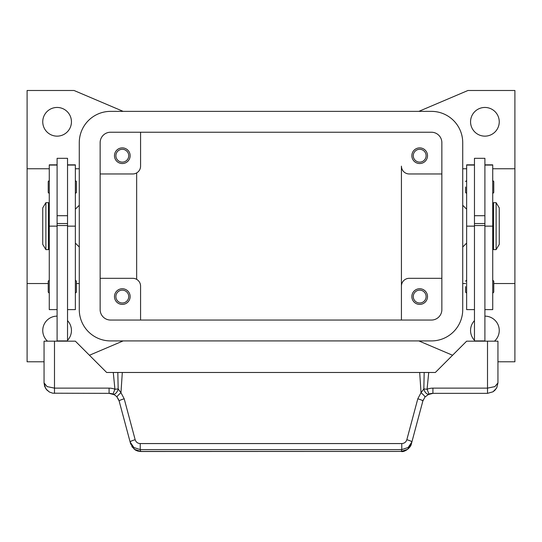 <?xml version="1.0" encoding="UTF-8"?>
<svg xmlns="http://www.w3.org/2000/svg" width="542" height="542" viewBox="0 0 542 542"><rect width="100%" height="100%" fill="white"/><g stroke="black" fill="none" stroke-linecap="round" stroke-linejoin="round"><path stroke-width="0.81" d="M100.141 142.668A10.434 10.434 0 0 1 110.575 132.234L431.425 132.234A10.434 10.434 0 0 1 441.859 142.668L441.859 309.618A10.434 10.434 0 0 1 431.425 320.051L110.575 320.051A10.434 10.434 0 0 1 100.141 309.618L100.141 142.668M79.274 142.668A31.301 31.301 0 0 1 110.575 111.367L431.425 111.367A31.301 31.301 0 0 1 462.726 142.668L462.726 309.618A31.301 31.301 0 0 1 431.425 340.918L110.575 340.918A31.301 31.301 0 0 1 79.274 309.618L79.274 142.668M71.442 121.801A14.349 14.349 0 0 1 57.1 136.144A14.349 14.349 0 0 1 42.75 121.801A14.349 14.349 0 0 1 57.1 107.451A14.349 14.349 0 0 1 71.442 121.801M67.533 320.634A14.349 14.349 0 0 1 67.533 340.329M47.533 341.175A14.349 14.349 0 0 1 57.1 316.135M484.9 316.135A14.349 14.349 0 0 1 494.467 341.175M474.467 340.329A14.349 14.349 0 0 1 474.467 320.634M499.25 121.801A14.349 14.349 0 0 1 484.9 136.144A14.349 14.349 0 0 1 470.558 121.801A14.349 14.349 0 0 1 484.9 107.451A14.349 14.349 0 0 1 499.25 121.801M413.268 155.71A6.416 6.416 0 0 0 419.691 162.126A6.416 6.416 0 0 0 426.107 155.71A6.416 6.416 0 0 0 419.691 149.294A6.416 6.416 0 0 0 413.268 155.71M427.516 155.71A7.825 7.825 0 0 1 419.691 163.535A7.825 7.825 0 0 1 411.859 155.71A7.825 7.825 0 0 1 419.691 147.885A7.825 7.825 0 0 1 427.516 155.71M115.893 296.569A6.416 6.416 0 0 0 122.309 302.992A6.416 6.416 0 0 0 128.732 296.569A6.416 6.416 0 0 0 122.309 290.153A6.416 6.416 0 0 0 115.893 296.569M130.141 296.569A7.825 7.825 0 0 1 122.309 304.401A7.825 7.825 0 0 1 114.484 296.569A7.825 7.825 0 0 1 122.309 288.744A7.825 7.825 0 0 1 130.141 296.569M115.893 155.71A6.416 6.416 0 0 0 122.309 162.126A6.416 6.416 0 0 0 128.732 155.71A6.416 6.416 0 0 0 122.309 149.294A6.416 6.416 0 0 0 115.893 155.71M130.141 155.71A7.825 7.825 0 0 1 122.309 163.535A7.825 7.825 0 0 1 114.484 155.71A7.825 7.825 0 0 1 122.309 147.885A7.825 7.825 0 0 1 130.141 155.71M413.268 296.569A6.416 6.416 0 0 0 419.691 302.992A6.416 6.416 0 0 0 426.107 296.569A6.416 6.416 0 0 0 419.691 290.153A6.416 6.416 0 0 0 413.268 296.569M427.516 296.569A7.825 7.825 0 0 1 419.691 304.401A7.825 7.825 0 0 1 411.859 296.569A7.825 7.825 0 0 1 419.691 288.744A7.825 7.825 0 0 1 427.516 296.569M492.725 168.752L514.9 168.752L514.9 283.527L493.769 283.527M465.598 283.527L462.726 283.527M462.726 168.752L466.642 168.752M44.058 361.785L27.1 361.785L27.1 283.527L48.231 283.527M76.402 283.527L79.274 283.527M79.274 168.752L75.358 168.752M49.275 168.752L27.1 168.752L27.1 90.494L74.051 90.494L123.156 111.367M462.726 205.276L466.642 209.185M466.642 243.094L462.726 247.01M79.274 205.276L75.358 209.185M75.358 243.094L79.274 247.01M496.12 202.667L499.25 207.884L499.25 244.401L496.12 249.618L493.511 249.618L493.511 202.667L496.12 202.667L496.12 249.618M492.725 213.101L493.511 213.101M493.511 239.185L492.725 239.185M474.467 341.175L474.467 158.318L484.9 158.318L484.9 341.175M484.9 215.709L474.467 215.709M465.598 187.01L465.598 192.491L465.598 187.01M493.769 181.536L493.769 187.01L493.769 181.536L492.725 180.493M465.598 286.657L465.598 292.138L465.598 286.657M493.769 281.183L493.769 286.657L493.769 281.183L492.725 280.139M45.88 202.667L42.75 207.884L42.75 244.401L45.88 249.618L48.489 249.618L48.489 202.667L45.88 202.667L45.88 249.618M49.275 213.101L48.489 213.101M48.489 239.185L49.275 239.185M57.1 164.843L49.275 164.843L49.275 309.618L57.1 309.618M67.533 164.843L75.358 164.843L75.358 309.618L67.533 309.618M67.533 341.175L67.533 158.318L57.1 158.318L57.1 341.175M57.1 215.709L67.533 215.709M75.358 180.493L76.402 181.536L76.402 192.491L75.358 193.535M49.275 180.493L48.231 181.536L48.231 192.491L49.275 193.535M75.358 280.139L76.402 281.183L76.402 292.138L75.358 293.181M49.275 280.139L48.231 281.183L48.231 292.138L49.275 293.181M118.732 399.793L117.011 396.995L119.165 401.08L130.127 441.994L133.854 447.502L140.222 449.609L401.778 449.609L401.778 443.566L140.222 443.566L140.222 449.609L140.703 451.506L401.297 451.425L140.703 451.425L134.335 449.311L130.615 443.81L130.127 441.994A5.217 0.874 165 0 1 131.523 440.971A5.217 0.874 165 0 1 135.168 439.738L124.206 398.824A5.217 0.874 165 0 0 120.561 400.057A5.217 0.874 165 0 0 119.165 401.08M115.439 395.504L117.011 396.995A5.217 0.691 139.4 0 1 120.974 392.699L118.17 388.932A5.217 3.022 111.9 0 1 118.095 389.258A5.217 3.022 111.9 0 1 112.98 394.102L115.439 395.504M401.297 451.493C404.508 452.428 410.999 447.536 411.385 443.81L422.835 401.08L424.989 396.995L429.02 394.102A10.434 10.434 0 0 1 432.909 393.35L487.509 393.35L492.976 391.805L494.887 390.294L496.784 387.699L497.942 382.916L494.887 386.602L487.509 388.133L432.909 388.133A15.65 15.65 0 0 0 427.076 389.258L423.83 388.932L421.026 392.699L417.794 398.824L406.832 439.738C406.019 442.137 404.339 443.41 401.778 443.566M496.784 387.699L497.942 382.916L497.942 341.175L466.642 341.175L435.341 372.483L424.183 372.483L423.83 388.932A5.217 3.022 -111.9 0 0 423.905 389.258A5.217 3.022 -111.9 0 0 429.02 394.102L427.076 389.258L428.722 372.483M411.385 443.81L407.665 449.311L401.297 451.425L401.778 449.609L408.146 447.502L411.873 441.994A5.217 0.874 -165 0 0 410.477 440.971A5.217 0.874 -165 0 0 406.832 439.738M109.091 388.133L54.491 388.133L47.113 386.602L44.058 382.916L44.64 386.365L46.707 389.867L49.444 392.049L52.743 393.201L109.091 393.35A10.434 10.434 0 0 1 112.98 394.102L114.924 389.258A15.65 15.65 0 0 0 109.091 388.133L109.091 393.35L114.26 394.718M54.491 393.35L54.491 341.175L44.058 341.175L44.058 382.916L45.636 388.438M124.206 398.824L120.974 392.699L122.309 372.483L117.817 372.483L118.17 388.932L114.924 389.258L113.278 372.483L106.659 372.483L75.358 341.175L54.491 341.175M423.268 399.793L422.835 401.08A5.217 0.874 -165 0 0 421.439 400.057A5.217 0.874 -165 0 0 417.794 398.824M424.989 396.995A5.217 0.691 -139.4 0 0 421.026 392.699L419.691 372.483L122.309 372.483M117.817 372.483L113.278 372.483M419.691 372.483L424.183 372.483M67.533 340.918L57.1 340.918M67.533 225.54L57.1 225.54M67.533 223.534L57.1 223.534M474.467 340.918L484.9 340.918M474.467 225.54L484.9 225.54M474.467 223.534L484.9 223.534M493.769 286.657L493.769 292.138L493.769 286.657M493.769 187.01L493.769 192.491L493.769 187.01M474.467 164.843L466.642 164.843L466.642 309.618L474.467 309.618M484.9 164.843L492.725 164.843L492.725 309.618L484.9 309.618M27.1 283.527L27.1 168.752M136.659 172.918L136.659 279.36M441.859 278.31L409.251 278.31A7.825 7.825 0 0 0 401.426 286.135L401.426 166.143A7.825 7.825 0 0 0 409.251 173.968L441.859 173.968M100.141 278.31L132.749 278.31A7.825 7.825 0 0 1 140.574 286.135L140.574 320.051M401.426 320.051L401.426 286.135L401.426 320.051M100.141 173.968L132.749 173.968A7.825 7.825 0 0 0 140.574 166.143L140.574 132.234M123.156 340.918L89.43 355.254M452.57 355.254L418.844 340.918M514.9 283.527L514.9 361.785L497.942 361.785M418.844 111.367L467.949 90.494L514.9 90.494L514.9 168.752M49.275 165.066L57.1 165.066M67.533 165.066L75.358 165.066M427.74 394.718L432.909 393.356L432.909 388.133M487.509 393.35L487.509 341.175M140.222 443.566C137.661 443.41 135.981 442.137 135.168 439.738M67.533 226.143L75.358 226.143M49.275 226.143L57.1 226.143M474.467 165.066L466.642 165.066M474.467 226.143L466.642 226.143M492.725 165.066L484.9 165.066M492.725 226.143L484.9 226.143M466.642 180.493L465.598 181.536M466.642 280.139L465.598 281.183M46.043 389.041L49.39 392.022M492.976 391.805L496.458 388.282M131.821 446.574L135.446 450.09L137.56 451.019L140.703 451.5M492.725 293.181L493.769 292.138M466.642 293.181L465.598 292.138M492.725 193.535L493.769 192.491M466.642 193.535L465.598 192.491"/></g></svg>
